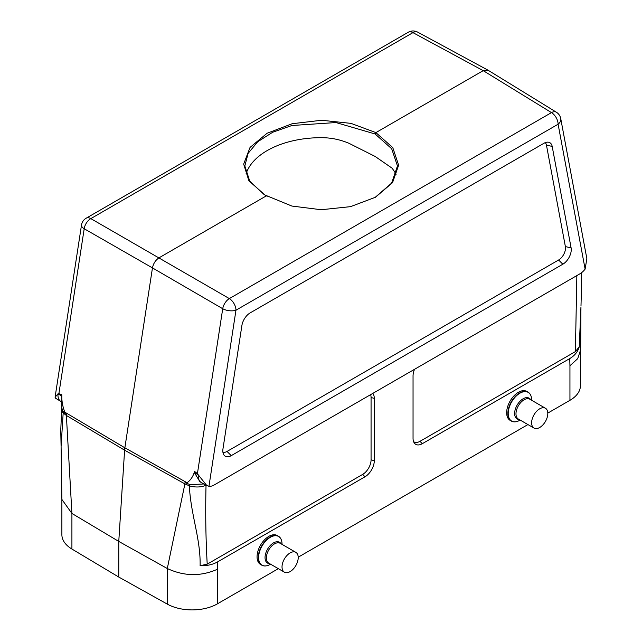 <?xml version="1.0" encoding="UTF-8"?>
<svg xmlns="http://www.w3.org/2000/svg" width="642" height="642" viewBox="0 0 642 642"><rect width="100%" height="100%" fill="white"/><g stroke="black" fill="none" stroke-linecap="round" stroke-linejoin="round"><path stroke-width="0.96" d="M586.852 258.646L585.119 269.126A14.309 8.266 120 0 1 579.886 273.837L214.187 484.967A14.309 8.266 -60 0 1 208.955 486.299L206.804 485.545L198.274 474.863A14.453 8.346 120 0 0 201.235 482.487A14.453 8.346 120 0 0 201.323 482.535L206.796 485.545M531.616 422.829A11.452 6.613 120 0 0 533.992 428.07A11.452 6.613 120 0 0 545.435 421.457A11.452 6.613 120 0 0 545.435 408.24A11.452 6.613 120 0 0 536.616 411.305A11.452 6.613 120 0 0 531.616 422.829M282.023 566.926A11.452 6.613 120 0 0 284.39 572.166A11.452 6.613 120 0 0 295.842 565.562A11.452 6.613 120 0 0 295.842 552.345A11.452 6.613 120 0 0 287.022 555.41A11.452 6.613 120 0 0 282.023 566.926M264.681 565.923A16.692 9.638 -60 0 1 261.727 565.145L260.524 564.446A16.692 9.638 -60 0 1 257.065 556.807A16.692 9.638 -60 0 1 264.352 540.002A16.692 9.638 -60 0 1 277.216 535.532L278.427 536.231A16.692 9.638 -60 0 1 280.578 538.397M167.297 604.114L167.297 568.515L118.77 541.423L124.604 450.186A23.85 13.771 -60 0 1 124.861 447.803L152.459 267.907L84.198 228.745L58.895 393.634L61.792 394.798C61.608 400.664 62.611 406.45 64.794 412.156L66.487 414.186A22.39 12.928 120 0 0 66.375 415.462L71.912 513.415L71.912 549.038L118.77 577.054L167.297 604.114A35.727 20.624 0 0 0 217.381 603.857L278.331 568.668M298.201 557.2L527.925 424.571M547.803 413.095L569.944 400.311A35.727 20.624 0 0 0 580.408 385.722L580.946 306.964L579.253 346.816C577.8 351.768 574.638 355.684 569.759 358.565L569.944 365.731L577.704 358.669L580.408 350.444M414.539 369.294A13.137 7.584 120 0 0 413.047 376.003L413.047 438.317A13.137 7.584 120 0 0 414.299 442.972A13.137 7.584 120 0 0 422.332 443.678L569.759 358.565M372.785 393.402A13.137 7.584 -60 0 1 374.286 398.377L374.286 460.691A13.137 7.584 120 0 1 364.993 476.789L217.574 561.902L217.381 603.857M514.282 421.826A16.692 9.638 -60 0 1 511.321 421.04L510.117 420.341A16.692 9.638 -60 0 1 506.658 412.702A16.692 9.638 -60 0 1 513.945 395.897A16.692 9.638 -60 0 1 526.809 391.427L528.021 392.126A16.692 9.638 -60 0 1 530.172 394.292M246.095 173.749A76.318 44.065 180 0 1 258.196 156.833A76.318 44.065 180 0 1 277.994 145.397A76.318 44.065 180 0 1 319.732 137.685C329.916 137.484 339.674 139.362 349.015 143.318L375.113 156.431L392.198 168.252L396.154 174.207M58.895 393.634L57.965 393.851A14.453 8.346 120 0 0 60.829 401.427L55.557 398.225L55.076 397.278L57.965 393.851L61.809 396.074L61.728 407.806L62.98 411.241L65.051 413.215M217.381 569.277C200.81 576.604 184.11 576.347 167.297 568.515L184.896 483.891A22.39 12.928 -60 0 1 185.008 482.615L190.112 484.638L203.947 483.98M552.184 146.4L571.099 247.836A11.925 6.885 -60 0 1 562.825 264.215L231.256 455.643A11.925 6.885 120 0 1 223.954 455.001A11.925 6.885 120 0 1 222.975 448.822L241.89 325.542A11.925 6.885 -60 0 1 250.171 312.887L543.91 143.294A11.925 6.885 -60 0 1 548.132 142.171A11.925 6.885 -60 0 1 552.184 146.4L546.462 145.172A9.758 5.634 120 0 0 545.227 142.652M413.592 441.64A11.925 6.885 -60 0 0 419.972 441.327L575.393 351.599L579.253 346.816M546.462 145.172L565.377 246.608A9.758 5.634 -60 0 1 558.604 260.002L227.035 451.438A9.758 5.634 -60 0 1 222.926 452.241M71.912 549.038A35.727 20.624 180 0 1 61.881 534.706L61.881 499.436L71.912 513.439L118.77 541.423L118.77 577.054M185.008 482.615L187.023 482.72C190.546 480.304 193.065 476.557 194.582 471.461L197.423 473.611L222.718 308.722A9.542 5.329 -59.9 0 1 229.338 298.594L229.146 298.61M375.024 197.495L391.636 183.09L397.47 165.949L391.676 148.743L375.113 133.977L375.899 132.605L392.784 147.628L398.634 165.211L392.551 182.649L375.466 197.255L350.508 206.652L321.185 209.733L291.861 206.05L264.953 195.007L248.903 180.803L243.671 164.111L250.043 147.427L267.072 133.263L292.19 123.721L321.642 120.255L351.013 123.376L375.899 132.605L483.209 70.652L488.056 70.227M585.119 269.126L558.107 124.227L235.967 310.206A9.542 4.358 8.7 0 1 222.718 308.722L152.459 267.907C153.374 263.469 155.581 260.098 159.08 257.787L266.398 195.826L267.184 196.291M580.986 306.098L581.54 285.136L581.227 272.954M370.627 394.653A11.925 6.885 -60 0 1 371.068 397.51L371.068 459.824A11.925 6.885 -60 0 1 362.634 474.43L207.214 564.158L200.111 565.706C206.764 565.955 212.59 564.687 217.574 561.902M200.111 565.706C200.713 538.847 190.81 515.109 189.326 485.793A21.515 12.423 -60 0 1 189.446 484.453M63.301 411.626A21.515 12.423 120 0 0 63.181 412.958L61.086 446.351L61.881 499.436M551.502 112.494L551.478 112.607A9.542 5.505 60 0 1 558.107 124.227A9.542 6.46 -10.6 0 0 560.739 118.585A9.542 9.542 0 0 0 556.357 112.206A9.542 5.489 121.6 0 0 551.478 112.607L483.209 70.652L412.95 32.638A9.542 5.521 -61.6 0 1 417.613 32.1A9.542 9.542 0 0 0 408.304 32.228A9.542 5.505 60 0 1 412.95 32.638L413.151 32.622M201.235 482.487L199.887 481.709L194.422 472.64L198.274 474.863L197.423 473.611M90.787 218.729L90.819 218.617A9.542 5.505 -120 0 0 86.164 218.208A9.542 9.542 0 0 0 81.502 225.029A9.542 4.358 -171.3 0 0 84.198 228.745A9.542 5.682 -60.2 0 1 90.819 218.617L229.338 298.594L551.478 112.607M60.829 401.427A14.453 8.346 120 0 0 60.918 401.475L61.728 401.94M194.422 472.64L194.582 471.461M61.792 394.798L61.809 396.074M375.113 133.977L335.951 122.55L291.909 125.503L272.698 132.236L257.691 141.778L248.109 153.374L244.827 165.949L249.754 181.18L263.926 194.365M569.944 400.311L569.944 365.731M229.338 298.594A9.542 5.505 60 0 1 235.967 310.206L208.955 486.299M575.393 351.599L576.853 275.587M187.023 482.72L124.861 447.803L64.794 412.156M207.214 564.158C205.753 538.429 205.36 512.099 206.034 485.175A14.309 7.608 3.7 0 1 189.326 485.793L184.896 483.891L124.604 450.186L66.375 415.462L63.181 412.958A14.309 7.608 3.7 0 1 61.56 409.066M412.95 32.638L90.819 218.617M565.377 246.608L571.099 247.836M558.604 260.002L562.825 264.215M227.035 451.438L231.256 455.643M419.972 441.327L422.332 443.678M371.068 397.51L374.286 398.377M371.068 459.824L374.286 460.691M362.634 474.43L364.993 476.789M284.39 572.166L268.765 563.146A11.452 6.613 -60 0 1 266.39 557.906A11.452 6.613 -60 0 1 271.389 546.382A11.452 6.613 -60 0 1 280.209 543.317L295.842 552.345M269.616 563.636A12.005 6.934 -60 0 1 265.042 557.585A12.005 6.934 -60 0 1 271.518 544.32A12.005 6.934 -60 0 1 281.068 543.814M270.571 564.19L270.314 564.342A16.556 9.558 -60 0 1 258.606 557.585A16.556 9.558 -60 0 1 270.314 537.306A16.556 9.558 -60 0 1 282.023 544.063L282.023 544.36M270.314 564.342C266.952 566.196 264.087 566.469 261.727 565.145A16.692 9.638 -60 0 1 258.269 557.505A16.692 9.638 -60 0 1 265.555 540.7A16.692 9.638 -60 0 1 278.427 536.231C280.747 537.611 281.95 540.227 282.023 544.063M533.992 428.07L518.359 419.041A11.452 6.613 -60 0 1 515.983 413.801A11.452 6.613 -60 0 1 520.983 402.285A11.452 6.613 -60 0 1 529.802 399.212L545.435 408.24M519.209 419.539A12.005 6.934 -60 0 1 514.635 413.48A12.005 6.934 -60 0 1 521.111 400.215A12.005 6.934 -60 0 1 530.661 399.709M520.172 420.093L519.908 420.237A16.556 9.558 -60 0 1 508.207 413.48A16.556 9.558 -60 0 1 519.908 393.201A16.556 9.558 -60 0 1 531.616 399.966L531.616 400.263M519.908 420.237C516.545 422.099 513.688 422.364 511.321 421.04A16.692 9.638 -60 0 1 507.87 413.4A16.692 9.638 -60 0 1 515.157 396.595A16.692 9.638 -60 0 1 528.021 392.126C530.34 393.506 531.544 396.122 531.616 399.966M586.916 258.999L560.739 118.585M556.357 112.206L488.089 70.243M487.872 70.114L417.613 32.1M86.164 218.208L408.304 32.228M55.076 397.278L81.502 225.029M61.086 446.351L60.757 430.292L61.768 407.132M265.78 195.489L264.969 195.016"/></g></svg>
